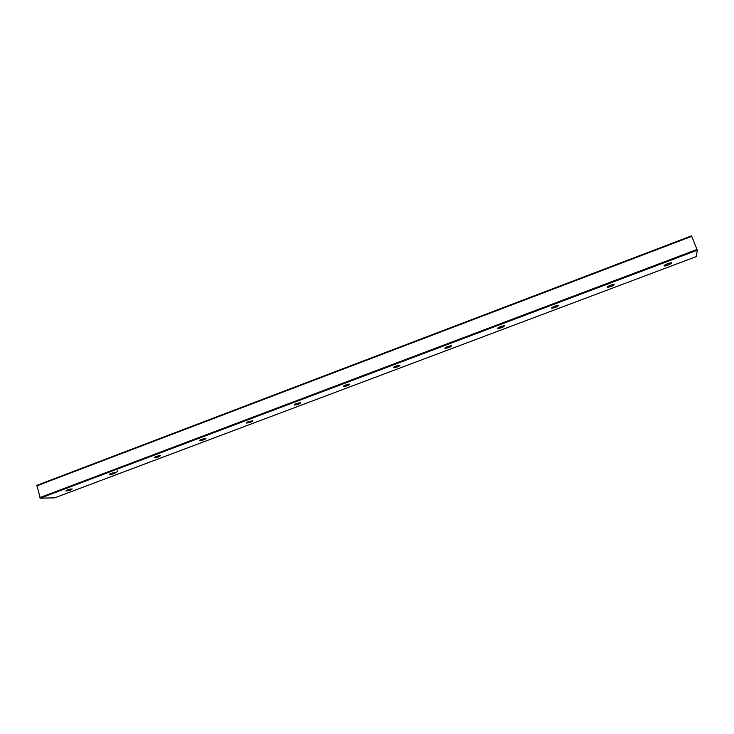 <?xml version="1.0" encoding="UTF-8"?>
<svg xmlns="http://www.w3.org/2000/svg" width="734" height="734" viewBox="0 0 734 734"><rect width="100%" height="100%" fill="white"/><g stroke="black" fill="none" stroke-linecap="round" stroke-linejoin="round"><path stroke-width="1.1" d="M665.123 264.827L670.004 262.919M667.775 263.607L671.261 262.763C673.298 262.882 665.958 266.258 664.261 265.983C663.582 265.644 664.756 264.855 667.775 263.607M610.578 285.168L614.165 284.306C613.743 285.544 611.477 286.572 607.357 287.389C606.669 287.067 607.743 286.333 610.578 285.168M608.183 286.26L612.954 284.434M554.849 306.17L558.537 305.298C558.152 306.5 555.941 307.482 551.895 308.243C551.206 307.95 552.188 307.252 554.849 306.17M552.693 307.142L557.372 305.408M500.533 326.639L504.331 325.749C503.964 326.924 501.79 327.869 497.817 328.575C497.138 328.3 498.037 327.658 500.533 326.639M498.615 327.492L503.175 325.859M447.575 346.595L451.483 345.696C451.126 346.843 448.988 347.742 445.07 348.411C444.4 348.155 445.235 347.549 447.575 346.595M445.887 347.338L450.337 345.797M395.92 366.064L399.947 365.147C399.59 366.266 397.479 367.128 393.617 367.752C392.965 367.514 393.727 366.954 395.92 366.064M394.452 366.697L397.323 365.881M345.521 385.056L349.678 384.121C349.301 385.212 347.21 386.047 343.402 386.634C342.769 386.405 343.475 385.882 345.521 385.056M344.274 385.589L347.237 384.744M296.343 403.59L300.628 402.645C300.224 403.709 298.142 404.517 294.38 405.058C293.774 404.847 294.426 404.361 296.343 403.59M295.307 404.021L298.362 403.168M248.34 421.683L252.744 420.71C252.303 421.766 250.23 422.536 246.523 423.05C245.936 422.857 246.541 422.399 248.34 421.683M247.514 422.022L250.633 421.142M201.455 439.354L205.997 438.363C205.511 439.391 203.437 440.143 199.767 440.629C199.217 440.446 199.776 440.024 201.455 439.354M200.85 439.602L204.024 438.712M155.672 456.612L160.333 455.594C159.801 456.603 157.718 457.337 154.094 457.796L155.672 456.612M155.269 456.768L158.902 455.704M110.935 473.467L115.724 472.439C115.137 473.43 113.045 474.136 109.467 474.577L110.935 473.467M110.751 473.54L114.192 472.558M117.697 470.751C118.101 471.705 115.33 472.879 109.366 474.256L109.467 474.577M691.529 235.862L36.847 485.358L691.538 235.843L697.3 250.211L696.355 256.579L54.747 497.826M36.847 485.358L40.297 498.157L54.655 497.863M67.207 489.945L72.134 488.89C71.482 489.862 69.381 490.56 65.84 490.973L67.207 489.945M67.262 489.927L70.473 489.027M697.071 249.45L39.829 497.606M697.3 250.211L40.297 498.157M691.795 236.33L36.728 485.899M54.701 497.854L696.355 256.579"/></g></svg>
